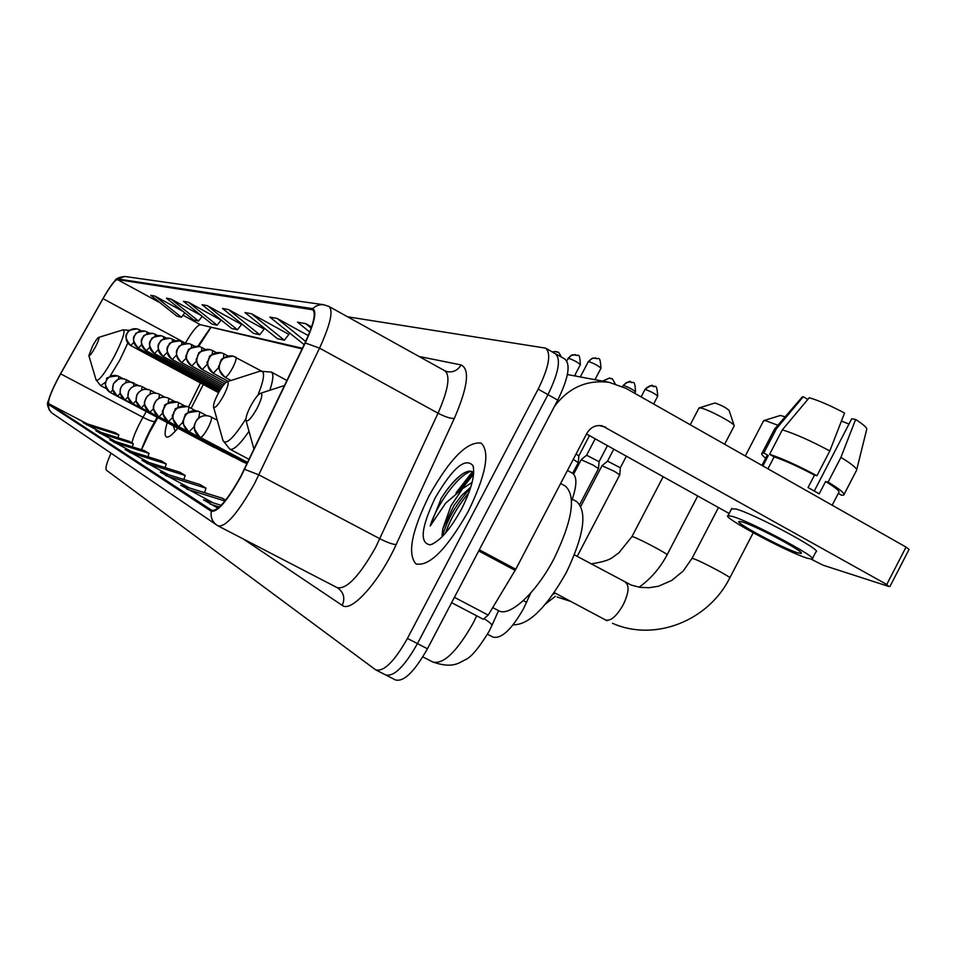 <?xml version="1.0" encoding="UTF-8"?>
<svg xmlns="http://www.w3.org/2000/svg" width="957" height="957" viewBox="0 0 957 957"><rect width="100%" height="100%" fill="white"/><g stroke="black" fill="none" stroke-linecap="round" stroke-linejoin="round"><path stroke-width="1.44" d="M191.137 408.352L203.303 384.475M530.788 592.957L523.587 608.568C511.54 629.658 501.336 639.168 492.963 637.075L487.52 634.24M157.869 417.671L149.495 432.492L141.54 449.73C140.894 451.01 145.308 438.916 151.673 427.097L154.926 421.188C153.826 422.109 149.842 420.805 142.976 417.3L140.751 421.355C136.097 430.231 133.143 437.433 131.91 442.935M210.803 327.665L198.661 346.398M167.26 422.623C164.76 430.758 164.437 435.507 166.291 436.882C168.372 437.935 172.2 435.04 177.799 428.198M567.465 470.461L572.453 473.213C577.286 476.706 576.999 485.965 571.592 501.013M473.583 474.265L461.693 489.135L473.583 474.265M386.305 675.259L395.385 679.889C403.651 682.245 414.345 671.886 427.444 648.786L557.74 400.11C568.506 377.979 570.862 364.282 564.809 359.019L555.646 353.827M385.288 674.697L385.515 674.852C393.686 677.161 404.333 666.754 417.455 643.618L547.966 394.643C558.756 372.476 561.173 358.791 555.216 353.576L553.912 353.169M468.188 511.552C485.989 474.839 490.307 452.027 481.156 443.127C467.315 441.153 450.005 458.606 429.226 495.487C411.654 531.147 407.227 553.947 415.936 563.9C429.167 566.867 446.584 549.414 468.188 511.552C485.989 474.839 490.307 452.027 481.156 443.127C467.315 441.153 450.005 458.606 429.226 495.487C411.654 531.147 407.227 553.947 415.936 563.9C429.167 566.867 446.584 549.414 468.188 511.552M240.829 476.287C227.622 499.865 217.957 511.217 211.82 510.332L48.747 403.734C47.766 400.193 51.714 390.229 60.602 373.84L103.021 298.656C110.007 286.55 114.792 280.174 117.352 279.54L312.736 309.781C316.217 313.071 313.609 324.172 304.912 343.073L240.829 476.287M241.044 476.407L305.247 342.965C314.662 322.353 317.114 310.905 312.58 308.632L117.675 278.942L114.792 280.951C111.562 284.504 107.639 290.366 102.985 298.536L60.578 373.697C54.346 384.941 50.302 393.901 48.448 400.6L48.424 404.333L211.306 511.289C217.598 512.222 227.503 500.595 241.044 476.407M455.999 492.939L472.435 471.765M376.4 670.211L385.515 674.852C393.686 677.161 404.333 666.754 417.455 643.618L547.966 394.643C558.756 372.476 561.173 358.791 555.216 353.576L546.016 348.372M111.048 453.163C106.706 462.781 105.15 468.452 106.394 470.186L375.623 669.816C383.709 672.065 394.308 661.61 407.431 638.451L538.169 389.152C548.983 366.974 551.459 353.3 545.598 348.133L347.594 316.791M113.883 442.337L149.053 453.403L144.615 450.699L109.852 439.742L131.588 451.584M99.576 433.15L133.298 443.785L129.231 441.309L95.879 430.77L115.773 441.608M86.429 424.717L118.835 434.957L115.091 432.672L83.032 422.527L101.31 432.492M165.681 475.569L206.006 488.19L200.109 484.589L160.321 472.136L189.402 487.95M225.637 500.176L222.55 498.298L180.741 485.235L213.124 502.832M221.163 505.332L203.482 499.829L218.052 508.227M129.542 452.374L166.267 463.918L161.422 460.963L125.128 449.551L148.969 462.518M146.72 463.403L185.168 475.462L179.832 472.208L141.875 460.293L168.133 474.576M221.043 320.164L188.385 302.209L183.481 301.311L211.88 324.04L217.119 325.213L221.115 320.069M201.257 315.535L170.932 299.015L166.434 298.189L193.709 319.985L198.506 321.062L202.214 316.3M182.775 311.252L154.902 296.084L150.763 295.33L176.997 316.253L181.423 317.245L184.821 312.879M288.87 334.4L251.512 313.752L244.98 312.556L277.41 338.682L284.361 340.225L288.954 334.292M308.298 335.584L277.111 318.43L269.862 317.102L304.159 344.652M311.587 326.923L305.654 323.645L297.543 322.162L309.733 332.043M241.559 324.471L207.466 305.702L202.094 304.721L231.726 328.478L237.456 329.758L241.631 324.375M228.412 309.53L222.502 308.441L253.461 333.335L259.766 334.735L264.144 329.088L228.412 309.53L259.766 334.735M185.168 475.462L183.852 479.505M206.006 488.19L204.535 492.676M186.699 489.063L224.967 501.001M210.133 504.1L219.464 507.007M166.267 463.918L165.083 467.578M149.053 453.403L147.964 456.728M133.298 443.785L132.305 446.823M118.835 434.957L117.926 437.732M251.512 313.752L284.361 340.225M277.111 318.43L305.666 341.505M305.654 323.645L311.181 328.131M207.466 305.702L237.456 329.758M188.385 302.209L217.119 325.213M170.932 299.015L198.506 321.062M154.902 296.084L181.423 317.245M492.723 607.587L498.118 610.422C508.968 618.066 536.387 593.041 554.438 557.847C572.561 519.914 576.186 495.977 565.288 486.024L560.646 483.476M473.703 472.722C471.37 470.461 467.973 470.665 463.511 473.32C456.13 478.057 448.701 486.395 441.213 498.334L430.207 526.015L445.603 503.215L462.578 488.656L450.938 505.918L442.852 528.599L454.097 505.32L461.621 495.475L470.784 487.113M462.578 488.656L472.112 482.412M461.621 508.849C471.466 489.194 475.258 474.804 472.997 465.676C465.353 457.075 452.745 467.829 435.172 497.939C421.068 527.666 419.417 543.301 430.243 544.844C439.718 541.554 450.185 529.556 461.621 508.849M442.852 528.599L442.05 535.322M430.207 526.015C436.093 505.786 457.817 475.127 471.035 471.263M445.591 532.977C450.316 519.065 458.056 505.703 468.798 492.891M441.213 498.334C447.732 488.094 454.563 480.151 461.693 474.505M442.457 536.41C447.063 519.711 456.405 503.621 470.461 488.13M554.426 406.438C568.769 387.525 587.048 379.498 609.286 382.369L625.986 388.339L906.04 547.093L909.078 549.402L889.878 586.593M811.117 559.187L823.199 565.24L888.981 586.521L886.744 584.488L602.144 425.781C595.589 424.788 590.493 427.3 586.868 433.354L515.775 569.259L488.214 615.088L483.249 619.263L451.608 602.671M729.15 513.49L586.533 433.988M797.408 552.727L800.913 553.409C807.086 553.194 755.839 525.728 742.189 521.948L739.079 521.398C733.612 521.936 782.91 548.397 797.408 552.727M856.718 469.624L866.599 429.777C867.82 428.389 864.159 424.956 855.618 419.477L851.718 418.783L814.299 490.977M807.828 399.404L803.234 396.736L776.474 428.664L763.83 452.996L768.315 455.544L762.908 465.951M768.315 455.544L766.641 456.345M812.433 558.565L815.902 551.854C824.563 551.483 754.391 513.861 735.969 509.016L731.519 508.921M732.153 516.349L728.026 515.644C720.765 516.469 787.336 552.201 807.265 558.206L812.11 559.175C820.687 558.972 750.503 521.362 732.153 516.349M774.117 456.884L769.619 454.324L782.336 429.849L809.227 397.729C818.881 400.564 830.652 405.672 844.553 413.041L829.803 450.962L816.955 475.737L814.467 475.139C798.341 466.561 784.896 460.473 774.117 456.884L767.933 468.798M816.955 475.737C797.899 465.545 782.12 458.415 769.619 454.324M763.83 452.996L762.059 453.163C761.006 453.762 762.215 455.436 765.684 458.164M829.803 450.962C810.758 440.758 794.932 433.724 782.336 429.849M776.474 428.664L774.237 429.717M803.234 396.736L801.763 397.538M841.442 421.056L848.991 424.059M832.171 505.212L838.715 492.58C840.27 491.503 835.904 487.807 825.604 481.491L828.116 482.101L840.94 457.35L855.618 419.477M814.467 475.139L808.043 487.508L819.204 493.836L825.604 481.491M828.116 482.101C840.306 489.529 845.498 493.872 843.703 495.116L841.43 495.188L838.284 493.405M856.455 470.688C857.951 469.109 852.783 464.671 840.94 457.35M780.374 415.47L785.159 416.821M777.909 425.243L765.6 420.685L763.459 421.008M250.71 405.971C247.133 412.969 245.554 417.79 245.985 420.434C247.755 422.24 251.44 418.221 257.05 408.364C261.799 398.758 262.996 393.722 260.639 393.255C258.055 394.38 254.753 398.626 250.71 405.971M513.155 624.777C528.647 625.172 546.375 607.767 566.329 572.537C584.129 535.19 587.55 511.517 576.592 501.54L572.274 499.183M714.628 403.088L715.31 403.1C721.662 405.337 726.267 407.79 729.126 410.469L734.067 425.387M724.628 444.263L734.234 425.877C735.61 423.915 707.713 409.034 700.632 407.957L698.885 408.208M218.1 393.626C214.715 400.205 213.208 404.679 213.555 407.072C215.086 408.579 218.435 404.799 223.591 395.696C228.005 386.831 229.213 382.166 227.204 381.711C224.919 382.764 221.88 386.736 218.1 393.626M92.542 346.087L88.857 355.621C89.683 356.231 91.836 353.408 95.329 347.14C98.463 341.015 99.576 337.761 98.655 337.402C97.351 338.12 95.317 341.015 92.542 346.087M188.577 407L200.468 382.956M602.001 465.748L614.394 471.322L619.741 474.899L577.191 556.376M607.528 461.142L620.339 467.77L619.753 474.816M581.21 459.719L593.184 465.138L598.484 468.655L579.775 504.423M586.593 455.221L599.046 461.705M573.255 459.372L578.267 462.698L572.693 473.344M576.078 453.977L578.829 455.927M523.347 600.589L526.613 602.324M489.003 631.488C478.751 648.308 470.724 657.77 464.923 659.899C459.169 662.77 452.446 668.979 432.612 661.921C443.247 664.84 456.704 651.98 473.021 623.354L476.706 615.829M557.74 400.11L538.169 389.152M427.444 648.786L407.431 638.451M489.015 631.464L491.683 625.998C492.532 624.909 490.199 622.6 484.673 619.071M312.58 308.632L316.073 306.025L320.188 304.721L323.633 304.709L329.017 306.479C333.514 310.594 330.356 324.483 319.542 348.133L254.562 483.548C238.042 513.048 225.876 527.163 218.088 525.907L217.837 525.776C212.514 522.462 210.337 517.629 211.306 511.289M218.591 526.171L337.127 587.622C346.446 589.715 359.294 576.281 375.67 547.32L438.031 413.197C448.307 389.714 450.58 375.587 444.861 370.814L329.017 306.479M244.609 469.325L258.928 474.887L379.905 538.767C387.214 542.463 392.621 544.401 396.138 544.593C379.343 581.844 351.195 613.078 342.259 605.398L243.198 538.923M117.675 278.942L124.817 276.477L323.633 304.709M419.01 356.459L461.047 364.928C470.09 369.151 467.841 386.987 454.312 418.448C450.639 418.676 445.22 416.917 438.031 413.197L319.542 348.133L305.247 342.965M48.424 404.333L49.022 409.596L51.977 413.053L215.696 524.316M454.312 418.448L396.138 544.593M445.053 370.921L447.362 371.735C453.295 372.524 457.853 370.263 461.047 364.928M342.259 605.398C345.298 598.137 343.742 592.287 337.606 587.885M117.352 279.54L160.118 302.783M182.99 315.224L200.432 324.71C197.405 325.069 192.369 331.206 185.359 343.132L185.168 343.467M103.021 298.656L185.837 343.384M60.602 373.84L142.976 417.3L146.277 411.534M48.747 403.734L87.243 423.867M204.607 492.46L205.36 492.927L204.607 492.46M312.078 309.578L313.37 310.283M302.424 348.264L200.432 324.71L302.137 348.874M473.5 472.519L458.977 490.785M598.915 425.494L605.709 427.133M479.313 549.808L515.775 569.259M886.744 584.488L906.04 547.093M515.153 570.384L478.715 550.945M454.408 597.324L488.214 615.088M625.459 582.454L625.782 582.61C629.479 585.983 628.629 593.34 623.258 604.68C616.775 615.997 610.973 621.141 605.841 620.124L554.247 592.61M574.427 554.893L631.153 585.05L639.97 587.335L649.157 587.73L658.416 586.234L671.706 580.48L683.238 570.958L692.055 558.338L693.801 558.792C701.708 561.472 732.99 578.172 729.76 577.98C708.479 620.77 654.779 642.159 612.528 623.306M555.359 593.208L553.17 594.153M591.151 563.912C613.293 560.252 611.487 557.345 618.736 553.014L631.991 536.554L633.414 536.913C640.317 539.246 669.852 555.024 667.065 554.869C660.21 567.896 650.904 578.662 639.144 587.203M222.933 440.34L223.005 440.555C226.055 445.292 233.687 438.055 245.889 418.843M213.555 407.072L223.005 440.555L229.8 449.144C233.412 450.52 239.812 444.574 249.011 431.332M269.838 390.265C273.283 379.809 273.774 373.744 271.333 372.046L259.897 371.208M257.911 395.277C264.443 378.805 265.292 370.73 260.448 371.029L227.204 381.711M88.857 355.621L96.083 379.929C98.404 381.855 104.421 374.139 114.11 356.77C122.771 339.759 125.726 330.799 122.986 329.878L129.709 330.309M106.394 388.662L100.664 385.635L105.653 382.106M109.84 376.603L119.936 359.832L127.795 343.085M200.324 437.397C201.915 437.409 204.427 434.322 207.86 428.15C210.983 421.977 212.107 418.245 211.234 416.965L209.774 416.307C203.793 414.644 199.092 416.486 195.707 421.834C193.015 428.365 194.558 433.557 200.324 437.397L200.3 437.373M645.461 389.535C651.406 391.724 655.485 393.949 657.698 396.186C656.753 380.515 654.468 389.092 652.578 385.803L649.612 386.006L646.98 387.537L644.934 389.547L641.094 396.904M654.624 386.532L652.578 385.803C652.471 384.475 649.935 385.731 644.934 389.547L644.898 389.619M189.139 431.822L194.151 426.738M247.516 462.686L189.187 431.846C183.553 428.09 182.045 423.042 184.653 416.678C187.967 411.474 192.536 409.68 198.374 411.307L199.786 411.941L198.374 411.307C178.361 413.053 187.763 416.451 184.163 417.216C184.857 421.989 178.205 418.759 188.78 431.619M198.733 417.946L199.786 411.941L206.712 415.625M623.569 385.444C629.323 387.573 633.307 389.738 635.508 391.927C634.862 376.902 632.386 384.977 630.519 381.807L626.01 382.752L622.517 386.544M632.517 382.513L630.519 381.807C630.424 380.515 627.948 381.723 623.079 385.444L623.043 385.515M178.564 426.547L183.158 421.965M247.396 462.937L178.6 426.571C173.109 422.91 171.638 417.982 174.174 411.785C177.404 406.713 181.866 404.978 187.56 406.558L188.936 407.18L187.56 406.558C177.858 407.503 173.779 408.555 175.358 409.728L173.695 412.335C175.227 415.996 167.08 412.024 178.193 426.344M188.027 412.599L188.936 407.18L195.455 410.649M611.511 378.697L609.549 378.003L602.958 381.185M247.277 463.188L168.54 421.558L172.739 417.372M168.54 421.558C163.18 417.994 161.745 413.185 164.233 407.144C167.379 402.203 171.722 400.505 177.284 402.06L178.624 402.658L177.284 402.06C157.115 404.309 167.81 406.665 163.635 407.981C165.059 411.414 157.546 407.969 168.145 421.331M177.835 407.586L178.588 402.634L184.773 405.924M247.169 463.415L158.994 416.797L162.857 412.969M158.982 416.785C153.754 413.316 152.354 408.627 154.771 402.73C157.833 397.909 162.092 396.258 167.523 397.777L168.827 398.363L167.523 397.777C163.037 396.473 159.233 397.406 156.099 400.564L153.539 405.852C153.706 407.969 151.385 406.821 158.587 416.57M168.133 402.861L168.827 398.363L174.617 401.438M158.874 398.387L159.496 394.272L158.216 393.698C152.905 392.214 148.754 393.829 145.763 398.531C143.394 404.285 144.77 408.854 149.89 412.252L153.467 408.747M246.966 463.834L141.217 407.933L144.543 404.691M141.217 407.933C136.217 404.608 134.865 400.134 137.174 394.523C140.105 389.93 144.16 388.363 149.352 389.81L144.962 389.224L142.007 389.954L138.502 392.418L136.803 394.954L136.05 400.899L140.87 407.742M150.046 394.152L150.596 390.36L155.776 393.124M132.927 403.806L136.038 400.816M243.724 462.363L132.951 403.818C128.047 400.552 126.731 396.186 128.98 390.695C131.851 386.209 135.81 384.678 140.882 386.09L136.612 385.527L133.729 386.233L131.253 387.717L128.681 391.006L127.879 396.88L132.592 403.615M141.612 390.133L142.103 386.64L147.007 389.248M133.549 386.305L133.992 383.087L132.808 382.549C127.843 381.161 123.955 382.656 121.156 387.047C118.955 392.418 120.247 396.688 125.032 399.87L127.915 397.095M223.699 452.242L117.472 396.102L120.163 393.518M117.472 396.102C112.782 392.98 111.514 388.805 113.68 383.554C116.419 379.271 120.211 377.8 125.068 379.163L120.977 378.613L118.213 379.295L113.416 383.817L112.591 389.248L117.125 395.911M125.846 382.668L126.24 379.678L130.654 382.022M214.308 447.493L110.234 392.49L112.759 390.085M110.234 392.49C105.641 389.439 104.397 385.348 106.514 380.216C109.194 376.017 112.914 374.582 117.675 375.91L118.812 376.424L117.675 375.91C108.799 376.747 105.21 377.895 106.897 379.367L105.725 381.843C104.48 383.793 105.88 387.286 109.888 392.298M118.453 379.199L118.788 376.412L123.01 378.649M588.782 361.579C594.608 363.72 598.663 365.921 600.972 368.218C599.955 352.631 597.981 361.208 595.768 357.87L591.749 358.576L588.328 361.602L580.301 376.95M597.946 358.624L592.634 358.085L588.292 361.674M225.062 377.285C226.689 377.118 229.202 373.984 232.599 367.895C235.613 361.937 236.69 358.361 235.841 357.176L233.137 356.124C227.682 355.155 223.483 357.069 220.529 361.878C217.885 368.313 219.392 373.445 225.062 377.285L224.979 377.249C213.782 364.15 220.732 367.201 220.014 362.428C223.292 361.339 215.205 358.755 233.137 356.124L261.082 370.861M224.919 377.214L231.008 380.491M568.458 358.217C574.092 360.287 578.052 362.452 580.349 364.689C579.655 349.748 577.43 357.798 575.277 354.592L570.839 355.573L566.711 360.753M577.406 355.334L572.226 354.808L568.003 358.301M213.291 373.302L218.974 367.237M213.411 373.374C207.884 369.629 206.413 364.629 208.985 358.361C211.868 353.683 215.959 351.817 221.282 352.762L223.914 353.791L221.282 352.762C202.262 356.171 212.514 357.535 208.494 358.911C210.109 362.512 201.532 358.779 213.339 373.338L228.268 381.376M223.424 358.157L223.914 353.791L228.053 356.028M557.871 352.2L555.79 351.482L552.345 351.961M202.25 369.593L207.49 364.043M202.358 369.653C196.963 366.017 195.527 361.136 198.039 355.023C200.838 350.465 204.834 348.647 210.026 349.58L212.598 350.573L210.026 349.58C192.859 352.152 200.707 354.557 197.573 355.537C198.314 359.988 191.579 357.045 202.298 369.629L226.031 382.393M212.203 354.461L212.598 350.573L216.438 352.655M191.747 366.064L196.616 360.956M191.855 366.124C186.591 362.571 185.18 357.81 187.632 351.853C190.359 347.403 194.271 345.633 199.331 346.542L201.831 347.511L199.331 346.542C182.428 349.173 190.563 351.052 187.261 352.212C188.062 356.363 181.184 353.659 191.795 366.1L224.632 383.745M201.52 350.992L201.831 347.511L205.408 349.449M181.758 362.715L186.292 357.99M181.866 362.763C176.71 359.294 175.334 354.652 177.727 348.838C180.395 344.496 184.211 342.773 189.151 343.659L191.603 344.604L189.151 343.659C175.598 344.807 179.318 348.324 177.595 348.743C178.289 348.24 172.38 352.87 181.806 362.739L223.471 385.133M191.34 347.738L191.603 344.604L194.917 346.398M222.455 386.484L172.284 359.545L176.471 355.143M172.344 359.569C167.308 356.171 165.956 351.638 168.288 345.967C170.896 341.733 174.617 340.046 179.461 340.907L181.842 341.828L179.461 340.907C164.855 342.797 170.836 344.855 168.42 345.453C169.688 345.226 162.367 347.762 172.284 359.545M181.639 344.652L181.842 341.828L184.928 343.503M163.169 356.471L167.116 352.391M163.252 356.518C158.336 353.193 157.008 348.767 159.293 343.216C161.841 339.089 165.477 337.438 170.214 338.288L172.547 339.185L170.214 338.288C155.979 340.106 161.781 342.127 159.424 342.726C160.668 342.522 153.503 344.951 163.204 356.494L221.546 387.812M172.38 341.745L172.547 339.185L175.418 340.74M154.496 353.552L158.192 349.76M154.579 353.6C149.759 350.358 148.467 346.027 150.704 340.608C153.192 336.565 156.757 334.95 161.386 335.787L163.659 336.661L161.386 335.787C147.378 337.606 153.144 339.568 150.823 340.13C151.924 340.261 145.057 342.283 154.532 353.576L220.72 389.092M163.527 338.981L163.659 336.661L166.339 338.108M219.954 390.324L146.242 350.788L149.687 347.224M146.289 350.812C141.576 347.642 140.308 343.396 142.485 338.096C144.926 334.149 148.407 332.581 152.941 333.395L155.166 334.256L152.941 333.395C139.279 335.165 144.782 337.175 142.581 337.689C143.813 337.438 136.971 339.783 146.242 350.788M155.07 336.362L155.166 334.256L157.666 335.596M219.261 391.521L138.31 348.121L141.552 344.771M138.358 348.145C133.741 345.034 132.497 340.895 134.626 335.704C137.018 331.84 140.428 330.309 144.866 331.098L147.043 331.947L144.866 331.098C131.444 332.857 136.971 334.723 134.758 335.249C135.846 335.476 129.195 337.079 138.31 348.121M146.971 333.861L147.043 331.947L149.376 333.203M130.69 345.561L133.765 342.427M130.762 345.597C126.24 342.546 125.02 338.491 127.102 333.419C129.434 329.627 132.784 328.131 137.126 328.909L139.267 329.734L137.126 328.909C123.943 330.655 129.398 332.474 127.233 332.976C128.31 333.144 121.778 334.783 130.714 345.573L218.603 392.681M139.208 331.493L139.267 329.734L141.445 330.907M432.612 661.921L422.838 656.885M498.549 610.662L491.886 625.531M114.792 280.951C115.665 278.654 119.003 277.159 124.817 276.477M48.448 400.6C46.558 403.555 47.515 407.538 51.295 412.551M210.552 327.605L197.812 346.278M157.163 417.288L154.926 421.188M416.546 564.223L415.936 563.9M473.548 467.973L472.997 465.676M432.983 543.839L430.243 544.844M567.405 374.546L609.286 382.369M766.964 455.699L761.928 465.401M731.806 508.358L728.026 515.644M774.656 428.915L762.059 453.163M802.277 396.94L774.811 428.844M856.312 470.772L844.122 494.302M780.541 415.41L764.021 420.554M692.055 558.338L718.468 507.533M745.288 455.963L763.638 420.673M245.985 420.434L253.988 449.216M260.639 393.255L284.576 385.48M729.844 577.813L753.219 532.786M607.073 620.77L605.781 620.088M557.153 597.012L570.827 601.451M714.759 403.053L699.34 407.849M631.991 536.554L663.177 476.706M690.248 424.776L699.017 407.945M249.107 459.372L230.003 449.264M286.944 380.527L271.333 372.046M667.125 554.749L697.725 495.965M100.664 385.635L96.083 379.929M173.396 425.877L175.119 431.356M98.655 337.402L122.986 329.878M199.941 437.182C191.843 426.236 194.462 427.001 194.45 424.525L197.01 419.549C200.587 415.9 204.846 414.824 209.774 416.307L217.239 420.159M555.383 596.235L545.693 603.879M247.648 462.422L200.348 437.409M580.851 506.229L602.037 465.676M613.784 449.168L607.551 461.107L602.061 465.664M657.698 396.186L653.619 404.01M626.368 456.19L620.351 467.722M573.662 474.134L581.234 459.647L586.629 455.185L595.182 438.808M599.07 461.693L598.484 468.559M635.508 391.927L634.778 393.327M607.444 445.639L599.082 461.645M615.136 383.733C610.315 374.809 612.887 380.575 609.549 378.003L602.563 381.113M589.452 435.614L578.853 455.879L578.267 462.626M575.839 376.125L575.265 374.402M149.495 412.036C142.473 402.526 144.722 403.651 144.567 401.593L147.079 396.413C150.141 393.327 153.85 392.43 158.216 393.698L164.963 397.179M247.062 463.631L149.902 412.264M124.685 399.679L120.068 393.004L120.343 388.709L122.436 385.037L125.798 382.692L130.056 381.975L138.645 385.551M233.484 457.195L125.044 399.87M600.972 368.218L594.967 379.69M580.349 364.689L574.499 375.874M561.448 357.105C556.591 348.42 559.414 354.066 555.79 351.482L552.225 351.889"/></g></svg>
